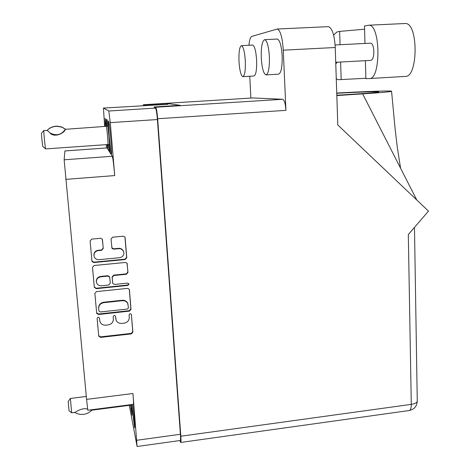 <?xml version="1.0" encoding="UTF-8"?>
<svg xmlns="http://www.w3.org/2000/svg" width="470" height="470" viewBox="0 0 470 470"><rect width="100%" height="100%" fill="white"/><g stroke="black" fill="none" stroke-linecap="round" stroke-linejoin="round"><path stroke-width="0.7" d="M131.741 404.553L134.585 427.818C135.125 428.711 134.038 414.434 132.793 404.412M106.355 126.318L105.163 118.281L105.327 126.389M107.037 144.584L107.73 148.344L107.806 144.531M108.564 121.06C107.554 119.668 110.374 153.126 111.331 153.984L111.361 154.019C112.412 155.84 109.469 121.019 108.564 121.06L108.564 121.06M119.65 257.683C122.441 257.143 123.857 255.492 123.91 252.731L123.087 250.516L120.937 248.912L119.239 248.636L113.628 249.153L112.001 248.377L111.008 239.054L112.606 237.191L123.24 236.216L124.738 236.827L125.12 237.755L126.765 257.678L125.173 259.522L93.835 262.554L92.055 261.532L91.926 261.032L90.111 240.969L91.721 239.101L100.609 238.284L102.272 239.107L103.265 248.418L101.667 250.281L98.201 250.604C94.664 251.503 93.365 253.647 94.306 257.043C95.287 258.888 96.855 259.763 99.006 259.669L119.65 257.683M128.945 284.15L127.646 283.11L114.551 284.444L112.841 283.539L112.677 282.958L112.195 277.359L113.781 275.514L126.395 274.257L127.981 272.412L127 263.182L125.414 262.46L94.1 265.509L92.502 267.365L94.294 287.188L96.191 288.68L127.84 285.431L128.945 284.15M128.821 283.745L127.723 285.026L96.133 288.263L96.191 288.68M106.984 147.938L64.913 150.964L64.149 159.794L86.592 399.388L87.79 410.245L133.357 404.341C133.656 404.206 133.521 400.593 132.945 393.496L137.099 446.5L129.315 405.34M127.564 288.386L96.45 291.6L94.864 293.45L96.708 313.39L98.518 314.495L129.45 311.14L131.024 309.313L129.42 289.867L129.203 289.191L127.564 288.386M99.758 320.517L99.499 317.996C98.436 316.874 97.648 317.05 97.131 318.519L98.712 335.95L100.58 337.389L131.336 333.894L132.898 332.079L131.353 314.348C130.261 313.42 129.508 313.643 129.085 315.023L129.274 317.274C129.209 320.481 127.535 322.426 124.25 323.107L121.689 323.389C119.098 323.536 117.253 322.496 116.143 320.281L115.485 316.163C114.404 315.141 113.628 315.341 113.164 316.762L113.364 319.024C113.305 322.238 111.625 324.188 108.323 324.876L105.744 325.164C102.948 325.293 101.032 324.13 99.998 321.668L99.746 320.405M104.64 126.43L103.435 108.059L108.823 111.02L110.28 122.629L157.397 119.539L180.404 434.262C180.68 438.322 180.615 440.402 180.221 440.496L137.128 446.494M110.28 122.629L114.709 175.574L65.724 179.376M157.397 119.539C156.839 112.8 156.187 108.981 155.458 108.082L154.254 107.759M103.435 108.059L168.054 104.34M106.191 144.648L106.473 147.974M115.802 319.065L115.485 316.169M98.682 335.639L100.515 336.873L131.212 333.395L132.769 331.579L131.347 314.342M99.693 320.035L99.517 318.055M96.609 312.762L98.459 314.025L129.326 310.682L130.895 308.861L129.279 289.344M98.894 310.952L100.21 311.98L127.382 309.048L128.48 307.768L127.711 303.432C126.536 301.47 124.75 300.553 122.359 300.694L103.747 302.668C100.415 303.344 98.729 305.306 98.682 308.555L98.847 310.576M128.063 304.266L127.593 302.991C126.418 301.023 124.638 300.113 122.253 300.254L122.359 300.694M98.835 310.488L98.624 308.097C98.671 304.854 100.357 302.897 103.676 302.222L122.253 300.254M112.588 282.552L112.107 276.965L113.693 275.126L126.277 273.869L127.858 272.03L127.135 263.417M100.621 276.83C97.225 277.676 95.898 279.732 96.65 282.999C97.584 284.955 99.17 285.883 101.42 285.784L108.664 285.043L110.25 283.199L109.769 277.606L109.598 277.018L107.888 276.107L100.621 276.83L100.556 276.436C97.572 277.071 96.174 278.851 96.356 281.777M109.686 277.212L109.516 276.624L107.806 275.714L107.888 276.107M100.556 276.436L107.806 275.714M94.276 286.97L96.133 288.263M93.918 255.639C93.73 252.678 95.14 250.886 98.142 250.263L101.596 249.94L103.194 248.084L102.442 239.471M123.645 251.55L121.748 249.024L119.827 248.336L118.793 248.325L118.892 248.659M111.754 247.731L113.54 248.818L118.793 248.325M91.914 260.874L93.783 262.19L125.055 259.164L126.642 257.325L124.955 237.162M107.048 147.962L112.306 156.269C112.941 158.196 113.746 164.629 114.709 175.574M108.388 144.525L109.017 150.365L109.862 151.687L108.952 136.376L107.184 119.932L106.39 119.286L106.813 126.248M130.478 405.216L132.082 415.216L131.541 404.576M109.78 150.312L109.017 150.365M131.741 408.536L130.836 408.653M87.602 409.141C82.726 407.279 75.911 411.779 75.118 412.366L71.64 412.819L70.394 398.454L68.179 401.48L69.037 410.727L71.605 412.783M90.14 409.94L91.456 410.245L130.043 405.246L130.096 404.764M91.632 410.469C86.474 414.94 80.934 415.656 75.018 412.625L74.994 412.384M106.314 126.318L106.343 126.318C106.808 126.365 108.435 145.465 107.894 144.525L45.678 148.908C45.349 149.924 43.446 130.566 43.869 130.466L43.892 130.46M47.347 130.219C50.073 127.611 53.363 126.312 57.211 126.336L61.429 127.07L65.377 129.038L61.47 126.906L57.27 126.171C53.433 126.154 50.161 127.446 47.447 130.043L47.37 130.507L43.869 130.466L41.554 133.151M65.236 129.033L65.265 129.321C61.594 134.767 56.67 136.083 50.49 133.257L47.376 130.507L50.49 133.257M107.824 125.843L106.343 126.318L65.265 129.321C65.348 132.005 55.995 138.08 50.372 133.521M45.619 148.855L42.876 146.575C42.611 147.333 41.219 133.269 41.548 133.157M365.872 78.273L338.365 79.706L336.273 78.86M370.548 43.175L370.812 43.158C372.557 43.716 373.574 46.459 373.85 51.4C373.768 56.929 372.757 59.919 370.824 60.372L335.727 62.299M269.375 56.664C268.67 46.507 267.136 40.837 264.763 39.65C262.16 40.637 261.003 46.759 261.285 58.01C261.978 68.021 263.511 73.649 265.903 74.895C268.446 74.078 269.604 67.997 269.375 56.664M266.249 74.871L278.381 74.184C281.089 73.361 282.347 67.298 282.17 55.995C281.483 45.866 279.885 40.209 277.376 39.034L277.006 39.051M245.293 60.671C244.641 51.671 243.384 46.653 241.515 45.625C239.524 46.507 238.689 51.87 239.013 61.717C239.653 70.6 240.91 75.582 242.79 76.657C244.747 75.905 245.581 70.576 245.293 60.671M243.025 76.639L253.859 76.023C255.944 75.271 256.861 69.954 256.608 60.066C255.974 51.089 254.664 46.089 252.69 45.067L252.437 45.079M364.955 43.457L364.497 26.009L368.885 25.198C380.765 24.628 380.959 79.994 369.291 78.543L365.883 78.672L365.407 60.671M179.869 440.543L180.65 442.458C181.05 442.364 181.109 440.284 180.838 436.219L157.65 118.746C157.092 111.983 156.439 108.153 155.699 107.254L282.728 99.282C284.409 100.098 285.478 103.788 285.936 110.356L283.275 50.173C282.417 37.518 280.431 30.468 277.306 29.017L251.808 36.396C250.434 36.995 249.47 39.95 248.918 45.255M250.892 98.071L249.758 76.258M252.79 97.954L143.391 104.734L143.103 105.591M282.682 99.282L252.878 97.948M327.819 26.678L328.395 26.655C332.19 28.053 334.47 35.009 335.239 47.511L337.789 124.979L428.487 211.112L408.312 234.559L411.291 404.359L180.838 436.219M144.578 105.75L144.519 104.969L143.391 104.734M282.728 99.282L155.699 107.254L154.195 106.943L154.26 107.824M144.519 104.969L167.596 103.535L180.198 105.315L154.195 106.943M167.596 103.535L167.655 104.364M416.796 200.008L362.658 93.877L336.82 95.557M362.658 93.877C380.618 92.684 390.253 91.82 391.569 91.292C393.09 90.481 364.409 91.462 336.737 93.06M336.743 93.283C358.563 92.05 379.919 91.35 378.738 91.973C377.41 92.455 368.539 93.225 352.136 94.276L336.808 95.234M337.478 62.199L335.774 63.797M404.464 23.547L405.357 23.506C418.547 22.877 418.159 77.773 405.222 76.422L369.432 78.537M364.579 29.205L339.634 31.396L336.82 32.007L333.63 35.156M341.167 79.6L340.609 62.028M340.057 44.721L339.634 31.396M132.945 393.496L86.592 399.388M136.858 440.261L180.404 434.262M108.811 111.014L155.441 108.077L108.823 111.02M115.667 318.284L115.767 318.76M131.365 314.377L131.471 314.765M132.769 331.579L132.898 332.079M131.212 333.395L131.336 333.894M100.515 336.873L100.58 337.389M129.297 289.45L129.42 289.867M130.895 308.861L131.024 309.313M129.326 310.682L129.45 311.14M98.459 314.025L98.518 314.495M103.676 302.222L103.747 302.668M98.624 308.097L98.682 308.555M127.164 263.605L127.282 263.97M127.858 272.03L127.981 272.412M126.277 273.869L126.395 274.257M113.693 275.126L113.781 275.514M112.107 276.965L112.195 277.359M127.723 285.026L127.84 285.431M102.442 239.512L102.513 239.829M103.194 248.084L103.265 248.418M101.596 249.94L101.667 250.281M98.142 250.263L98.201 250.604M113.54 248.818L113.628 249.153M125.002 237.444L125.12 237.755M126.642 257.325L126.765 257.678M125.055 259.164L125.173 259.522M93.783 262.19L93.835 262.554M112.306 156.269L64.149 159.794M335.239 47.511L283.275 50.173M285.936 110.356L157.65 118.746M417.266 400.851L417.266 401.139C416.972 402.696 414.981 403.771 411.291 404.359C411.274 408.242 410.516 410.31 409.012 410.557C414.135 409.523 416.89 406.38 417.266 401.139L414.475 227.404M98.712 335.756L98.776 336.267M96.656 312.92L96.708 313.39M127.593 302.991L127.711 303.432M109.516 276.624L109.598 277.018M94.341 287.188L94.388 287.605M122.975 250.175L123.087 250.516M111.913 248.042L112.001 248.377M92.008 261.167L92.055 261.532M107.025 147.933L64.919 150.935M86.31 396.445L70.394 398.454M131.582 405.428L130.043 405.246M108.981 144.619L107.924 144.525M370.812 43.158L335.11 44.967M264.763 39.65L277.376 39.034M241.515 45.625L252.69 45.067M391.569 91.292L395.123 128.898L397.197 146.605L400.563 168.184M409.012 410.557L180.721 442.446M277.306 29.017L328.395 26.655M368.885 25.198L405.357 23.506"/></g></svg>
